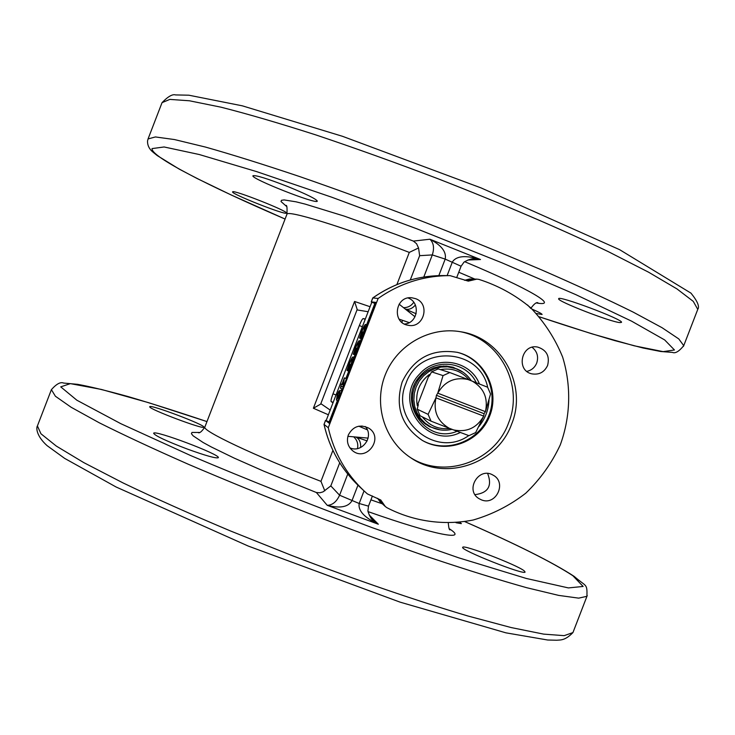 <?xml version="1.0" encoding="UTF-8"?>
<svg xmlns="http://www.w3.org/2000/svg" width="735" height="735" viewBox="0 0 735 735"><rect width="100%" height="100%" fill="white"/><g stroke="black" fill="none" stroke-linecap="round" stroke-linejoin="round"><path stroke-width="1.1" d="M326.165 420.53L371.818 302.204L371.239 301.855L375.916 302.397L329.271 423.296L325.495 420.411L329.739 422.074M375.502 303.481L374.868 303.408L366.609 324.824M361.243 338.716L360.334 341.077M354.996 354.913L354.068 357.32M348.739 371.138L345.909 378.461M341.922 388.806L341.187 390.717M337.42 400.474L329.234 421.688M339.304 395.807L336.419 400.079L337.301 394.631L338.807 391.369L340.112 390.313L339.304 395.807L339.8 396M337.503 394.75L339.359 392.187L339.754 393.565L337.255 398.241L337.503 394.75L339.212 395.402M349.364 364.119L351.036 364.762L350.209 364.45L347.765 370.771L347.012 370.431L349.07 364.128C350.972 359.332 352.304 356.934 353.076 356.934L353.076 356.934C353.682 357.43 353.076 360.077 351.266 364.872L348.289 370.734L351.027 364.79L352.304 358.983C351.642 359.029 350.659 360.747 349.364 364.119L348.271 368.731L350.209 364.45M349.309 371.359L347.765 370.771M349.391 371.157L348.289 370.734M363.577 332.266L362.75 331.944L360.306 338.275L359.507 338.045L361.556 331.788C363.448 326.983 364.808 324.53 365.607 324.438L365.644 324.447C366.241 324.934 365.644 327.516 363.871 332.22L360.857 338.173L363.614 332.165L364.845 326.487C364.147 326.616 363.154 328.361 361.859 331.742L360.802 336.262L362.75 331.944M361.85 338.872L360.306 338.275M361.822 338.936L359.507 338.045M361.951 338.596L360.857 338.173M357.302 348.519L356.484 348.197L354.04 354.518L353.259 354.242L355.308 347.958C357.21 343.153 358.551 340.728 359.341 340.691L359.36 340.691C359.957 341.178 359.36 343.796 357.568 348.546L354.573 354.454L357.32 348.473L358.57 342.731C357.899 342.822 356.907 344.559 355.611 347.931L354.536 352.497L356.484 348.197M355.575 355.115L354.04 354.518M355.575 355.134L353.259 354.242M355.666 354.876L354.573 354.454M341.885 384.341L344.384 377.873L343.282 385.48L342.694 386.987L341.398 386.298L340.406 388.19L341.408 384.093L341.885 384.341M346.488 378.681L344.384 377.873M346.479 378.709L344.605 377.992M343.787 385.673L343.282 385.48M343.208 387.18L342.694 386.987M342.492 389.026L340.627 388.31M341.904 384.286L341.408 384.093M343.006 384.938L342.106 384.46L343.916 379.784L343.006 384.938M343.034 384.818L342.106 384.46M336.024 394.971L332.983 393.813L359.323 325.559L362.346 326.735M370.072 306.725L354.564 301.469L357.366 309.968L368.143 311.723M415.027 316.776L399.087 304.161M330.199 410.075L321.131 403.864L313.376 408.247L328.38 414.779M368.125 438.115L347.894 436.314M333.01 402.789L331.117 401.576L333.175 402.357M332.983 393.813C331.356 398.205 330.741 400.786 331.117 401.576M365.194 319.376L363.145 318.577L365.332 319.008M363.145 318.577C362.337 318.889 361.06 321.213 359.323 325.559M386.922 507.701L385.305 506.525L380.776 500.011L367.39 493.911L364.211 491.053C345.919 473.753 333.938 452.641 328.269 427.715L378.13 298.465C399.923 283.241 423.884 275.634 450.04 275.625L468.287 281.137L476.877 279.125L478.926 279.401C497.99 285.474 515.189 294.891 530.541 307.653C544.378 322.04 555.072 338.504 562.624 357.054C571.444 385.765 570.608 416.524 560.281 444.886C551.764 463.151 540.271 479.248 525.782 493.185C509.906 505.469 492.367 514.417 473.175 520.012C443.802 525.773 413.548 521.51 386.922 507.701M349.888 447.845C362.125 453.532 374.519 436.342 365.267 426.52M408.072 297.987L408.054 297.978C420.879 302.324 417.949 323.354 404.461 324.034M475.012 494.646C488.178 492.974 492.395 485.927 487.654 473.496M526.848 371.377C531.534 370.321 534.823 367.537 536.725 363.035C538.727 356.668 537.193 351.413 532.112 347.287M371.818 302.204L374.868 303.408M472.605 280.127L465.108 280.108M325.495 420.42L324.043 424.417L325.559 420.493M372.737 297.969L372.847 297.923C394.171 283.03 417.645 275.579 443.26 275.57C417.581 275.579 394.079 283.039 372.755 297.941L371.239 301.855M362.024 425.96L360.986 427.127L367.335 429.837L361.004 427.127M402.063 322.49L402.238 320.221L399.05 319.1L409.202 322.628L402.238 320.221M187.204 449.012C166.303 441.037 155.113 435.8 153.624 433.283C153.881 429.415 221.18 454.836 218.313 457.703C216.118 458.612 205.745 455.718 187.204 449.012M149.729 406.804L149.738 406.721C149.692 403.947 205.965 425.225 203.77 427.136C204.348 430.021 148.663 409.083 149.729 406.804M459.926 522.328L461.35 523.632L456.04 522.723M524.165 570.819L525.093 572.032C524.909 575.68 459.099 549.55 462.747 547.299C462.921 544.148 516.971 564.857 524.165 570.819M364.036 490.888L359.176 503.493L339.588 495.225C336.575 501.775 332.459 505.147 327.231 505.322C339.947 508.583 348.179 507.076 351.927 500.801L357.945 485.201M347.747 474.066L339.588 495.225L330.814 485.908L322.977 491.899L319.89 492.772L316.372 492.514L327.231 505.322L378.332 524.23L372.764 520.095C370.587 519.039 367.298 510.393 367.969 510.687L368.492 506.149L372.415 495.996M288.34 186.773C306.596 194.251 316.243 199.029 317.29 201.114C317.548 205.01 250.589 178.642 252.932 175.757C255.697 174.967 267.494 178.642 288.34 186.773M232.637 191.817C233.335 189.511 288.68 211.386 286.347 213.04C286.723 215.824 230.726 193.801 232.591 191.881L232.637 191.817M532.122 309.15C538.691 312.053 542.017 313.836 542.09 314.488L536.421 313.523M620 322.601C610.712 322.077 556.744 301.102 558.683 298.777C557.442 294.799 623.758 319.679 621.498 322.362L620 322.601M438.823 275.625L445.189 259.106C446.632 251.94 441.533 245.315 429.911 239.224C433.687 242.816 434.486 248.044 432.309 254.916L423.783 277.031M456.738 277.481L461.084 266.235L463.767 262.496C462.986 262.276 471.457 258.058 473.873 258.784L480.497 259.519C465.724 255.008 456.352 255.835 452.374 261.982L447.119 275.607M368.492 506.149L359.176 503.493C357.991 510.724 364.376 517.633 378.332 524.23L369.163 514.941M360.628 447.523C360.958 442.314 359.351 438.813 355.804 437.022L367.178 440.899M357.476 448.561C358.404 443.922 357.137 440.008 353.691 436.829M416.148 313.753L405.205 309.003C408.789 310.014 412.179 308.691 415.376 305.034M403.533 307.671C407.851 307.662 411.269 305.87 413.759 302.287M324.815 490.87L320.956 481.351C254.053 455.553 201.059 430.287 204.909 426.925L286.889 214.363C286.2 209.475 342.372 226.555 409.294 252.408L418.546 247.952L416.561 243.717L413.382 241.089L395.182 234.189L344.164 216.081L305.227 204.119L296.04 201.822L284.123 199.92L281.468 200.297L281 201.509L286.365 206.269M418.546 247.952L419.648 255.679L432.309 254.916L445.189 259.106L461.084 266.235M378.13 298.465L372.847 297.923L371.331 301.846M328.269 427.715L324.043 424.417C329.602 448.819 341.334 469.49 359.24 486.423C341.297 469.444 329.546 448.745 323.988 424.334M348.344 434.927C353.112 426.254 359.911 423.985 368.731 428.137C384.506 437.665 366.535 462.609 352.506 450.628C347.738 446.347 346.35 441.11 348.344 434.927M415.624 298.667C430.783 303.877 423.654 328.922 408.054 325.256C391.47 322.867 395.219 295.599 411.848 297.776L415.624 298.667M481.425 499.864L478.944 498.615C464.63 490.181 478.853 466.422 493.001 475.104C507.279 482.252 496.107 506.149 481.425 499.864M547.603 365.442C544.35 372.241 539.095 375.043 531.837 373.858C515.575 370.495 521.473 343.438 537.689 347.085C546.592 349.998 549.89 356.117 547.603 365.442M511.606 424.159C497.512 463.978 445.107 481.747 410.764 457.776C384.506 440.651 373.325 404.48 385.315 374.657C397.12 344.752 430.113 326.184 460.955 331.807C501.803 337.962 527.675 385.7 511.606 424.159M409.625 457.014C443.756 479.79 494.719 461.966 508.565 422.947C524.285 385.269 499.478 338.44 459.605 331.577M402.174 381.943C394.741 406.703 401.485 426.217 422.414 440.467C446.264 454.441 479.514 442.314 489.602 416.194C500.232 390.294 484.429 358.625 457.501 352.377C432.033 348.344 413.584 358.202 402.174 381.943M457.115 352.285C483.768 358.726 499.286 390.166 488.738 415.863C478.724 441.772 445.842 453.918 422.055 440.265M462.958 372.176L453.091 367.243L446.568 366.076L439.925 366.324L433.457 367.987L427.448 370.973L422.175 375.162L417.875 380.372L414.733 386.371L412.886 392.876L412.427 399.619L413.373 406.29L415.67 412.592L419.226 418.243L423.884 422.992L429.424 426.64L439.98 429.846M468.746 435.589C436.177 458.971 389.596 420.696 405.959 383.404C418.959 344.55 479.633 347.802 487.682 387.317M489.014 400.134C488.49 410.056 485.109 418.877 478.853 426.603M479.422 383.973C470.391 360.223 435.956 354.518 419.4 374.28C392.481 401.567 426.649 449.682 460.34 432.474M457.106 431.261C425.455 444.923 396 400.4 420.549 375.53C435.625 357.605 466.688 361.73 476.271 382.733M453.651 429.947L468.939 435.662L475.655 432.584L483.676 416.212C476.785 427.963 466.771 432.538 453.651 429.947L449.085 428.202C437.555 421.366 433.181 411.242 435.947 397.828L428.092 414.356L431.041 421.164L449.085 428.202M443.04 375.603L437.757 393.161C444.712 381.364 454.754 376.798 467.892 379.471L449.802 372.544L443.04 375.603L431.629 371.864L429.323 376.072L429.286 374.519C419.161 382.531 415.156 392.903 417.278 405.637L429.286 374.519M485.467 411.563L490.539 394.024L487.636 387.235L472.458 381.235C483.915 388.126 488.251 398.232 485.467 411.563L484.08 413.695L483.722 416.111L435.947 397.828M452.034 429.332C444.62 431.041 437.518 430.214 430.728 426.842L425.225 423.241L420.604 418.527L417.076 412.932L414.788 406.685L413.851 400.07L414.301 393.39L416.129 386.932L419.244 380.987L423.516 375.815L428.744 371.662L434.697 368.704L441.11 367.068L447.707 366.82L456.665 368.832C462.793 371.276 467.68 375.273 471.337 380.803M422.285 416.846C429.35 425.813 438.529 429.699 449.848 428.496M437.757 393.161L485.431 411.673M472.458 381.235L467.892 379.471M435.993 397.727L436.425 395.32L484.08 413.695M436.425 395.32L437.711 393.262M428.092 414.356L417.223 409.202L420.071 415.762L431.041 421.164M449.802 372.544L438.143 368.915L431.629 371.864M469.233 379.986C461.598 371.056 451.97 367.592 440.357 369.604M417.278 405.637L418.344 404.516L417.223 409.202M354.637 357.541L353.076 356.934L354.637 357.541M351.743 365.056L351.266 364.872M367.178 325.054L365.672 324.466L367.178 325.045M364.339 332.404L363.871 332.22M362.456 331.981L361.859 331.742M358.046 348.73L357.568 348.546M356.209 348.169L355.611 347.931M358.772 426.19L360.968 427.108L358.772 426.19M383.054 503.282L377.707 498.413L379.903 501.582L385.305 506.525M464.649 280.311L469.656 278.997M320.653 404.14L357.192 309.426M464.842 521.648C516.411 544.286 552.417 562.312 572.868 575.716L583.14 586.457L568.375 587.917L526.352 578.473L458.695 557.819L372.149 527.657C308.351 503.852 247.768 479.78 190.402 455.443L120.806 423.672L76.863 400.217L60.729 386.858L70.367 383.633L101.384 389.44L148.58 402.67L206.958 421.587C177.429 411.673 151.088 403.322 127.963 396.523C105.766 390.414 88.935 386.334 77.487 384.313L63.642 383.064C60.546 381.722 56.466 383.918 51.395 389.66L55.401 396.238L71.221 407.309L99.207 422.754C123.746 435.074 153.633 448.984 188.849 464.492C226.518 480.598 266.493 496.906 308.773 513.434C351.238 529.613 391.975 544.442 430.967 557.92C467.818 570.222 499.726 580.154 526.692 587.706L558.618 595.387L578.665 598.143L586.943 596.305L587.237 595.58M683.476 346.36L683.743 345.661L678.772 338.909L662.005 327.672L633.12 312.081C608.02 299.66 577.673 285.667 542.072 270.094C504.091 253.933 463.932 237.589 421.596 221.051C379.159 204.872 338.587 190.071 299.88 176.639C263.387 164.392 231.929 154.543 205.497 147.073L174.452 139.549L155.37 136.949L148.047 138.952L147.533 140.973C147.395 145.447 149.343 149.288 153.385 152.476L157.198 155.554L179.248 169.124L197.366 178.642L231.323 195.041L285.079 219.048C209.447 186.47 150.905 156.748 152.044 148.599L164.116 146.972L199.231 154.515L256.598 171.604L331.871 197.256L417.039 228.888L501.812 262.753L575.955 294.698L631.622 321.177L664.642 339.91L674.454 349.979L663.154 351.633L634.25 345.808L591.721 333.763L539.416 316.84M148.047 138.952L162.04 102.652L169.84 99.4L189.4 100.778L220.886 107.163C247.585 113.925 279.272 123.186 315.949 134.955C354.812 148.001 395.467 162.591 437.931 178.715C501.454 203.476 561.2 229.1 608.433 251.701L648.527 272.171L676.972 288.919L693.27 301.378L697.763 309.371L697.405 310.299M573.309 631.613L572.942 632.578L564.177 635.656L543.661 634.121L511.294 627.589L467.8 615.967C417.599 601.111 356.126 580.053 292.457 555.743L230.34 530.9C190.494 514.096 154.763 498.128 123.131 482.968L83.827 462.637L56.283 446.053L40.94 433.76L37.411 425.933L51.395 389.66M199.314 432.456L191.973 432.437L191.422 433.687L193.066 435.781L203.062 442.47L211.368 446.99L234.107 458.061L263.782 471.181L316.372 492.514M368.106 511.633C435.69 535.466 469.27 541.566 449.305 528.741M467.929 260.006L480.497 259.519L429.911 239.224L413.382 241.089M536.633 303.004C559.629 306.991 530.56 289.259 464.75 261.715M354.564 301.469L313.376 408.247M330.814 485.908L339.717 462.82M410.277 279.971L419.648 255.679M409.294 252.408L396.872 284.592M332.891 450.408L320.956 481.351M458.769 272.235L474.874 279.089M527.555 304.979L530.854 308.498M382.347 503.824L370.927 499.846M430.728 426.842L421.596 420.916M443.471 366.021L451.648 367.243L443.609 366.012M418.197 405.527L418.022 404.636M429.166 375.76L429.892 375.217M336.52 400.134L337.99 400.694M476.758 279.125L469.536 278.997L464.603 280.301M377.634 498.302L379.903 501.582M464.878 521.639C516.613 544.323 553.06 562.578 574.21 576.415C586.512 587.182 587.237 583.121 586.943 596.305L572.942 632.578C564.838 640.902 560.309 639.845 556.744 640.231L547.676 640.01L505.873 632.826L400.097 602.149L248.265 546.068L116.093 486.993L64.634 458.374L47.068 445.63C36.484 436.094 36.015 427.917 37.411 425.933M162.04 102.652C167.993 96.515 172.495 93.942 175.546 94.925L188.849 95.201L242.366 105.84L342.473 136.297L481.039 187.894L619.633 249.679L690.983 293.146C697.497 301.194 699.757 306.596 697.763 309.371L683.743 345.661C679.057 351.449 675.29 353.691 672.433 352.396L660.737 351.505L643.088 348.013L614.864 340.636C593.209 334.324 568.063 326.404 539.435 316.868M285.841 205.488C286.935 204.789 287.284 207.729 286.916 214.298M204.881 426.989C201.95 431.344 199.782 433.246 198.386 432.713M531.019 308.112C534.106 303.904 536.394 302.122 537.91 302.756M449.985 529.733L450.077 529.834C449.324 530.192 448.727 527.96 448.295 523.136M450.04 275.625L443.26 275.57M364.211 491.053L359.24 486.423M425.188 424.012L426.686 424.711M428.386 425.648L421.697 421.008M454.175 367.987L451.648 367.243"/></g></svg>
